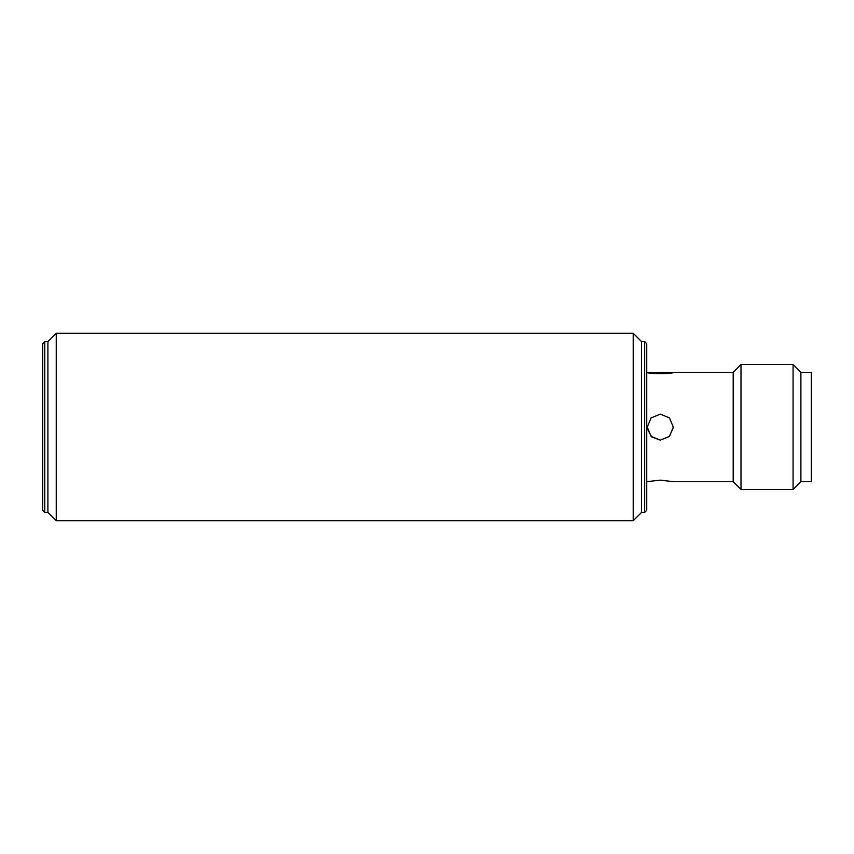 <?xml version="1.0" encoding="UTF-8"?>
<svg xmlns="http://www.w3.org/2000/svg" width="854" height="854" viewBox="0 0 854 854"><rect width="100%" height="100%" fill="white"/><g stroke="black" fill="none" stroke-linecap="round" stroke-linejoin="round"><path stroke-width="1.28" d="M800.881 388.399L800.881 372.323L811.3 372.323L811.3 481.677L800.881 481.677L800.881 388.399M793.078 489.491L800.881 481.677L800.881 372.323L793.078 364.509L793.078 489.491L741.005 489.491L741.005 364.509L793.078 364.509M741.005 364.509L733.191 372.323L733.191 481.677L741.005 489.491M660.291 414.115L669.493 417.926L673.304 427.128L669.493 436.341L660.291 440.152L651.079 436.33L647.268 427.128L651.09 417.926L660.291 414.115M673.304 372.323C674.116 374.063 646.467 374.063 647.268 372.323L733.191 372.323M646.745 481.677L660.291 480.14L673.304 481.677L733.191 481.677M647.396 428.964L651.751 436.949L660.291 440.141L669.269 436.543L673.294 427.758M644.663 512.4L646.745 510.318L646.745 343.682L644.663 341.6L644.663 512.4L641.546 512.4L641.546 341.6L641.546 512.4L633.209 520.726L633.209 333.273L56.236 333.273L56.236 520.726L633.209 520.726M644.663 341.6L641.546 341.6L633.209 333.273M56.236 333.273L47.909 341.6L44.782 341.6L44.782 512.4L47.909 512.4L47.909 341.6L47.909 512.4L56.236 520.726M44.782 341.6L42.7 343.682L42.7 510.318L44.782 512.4"/></g></svg>

